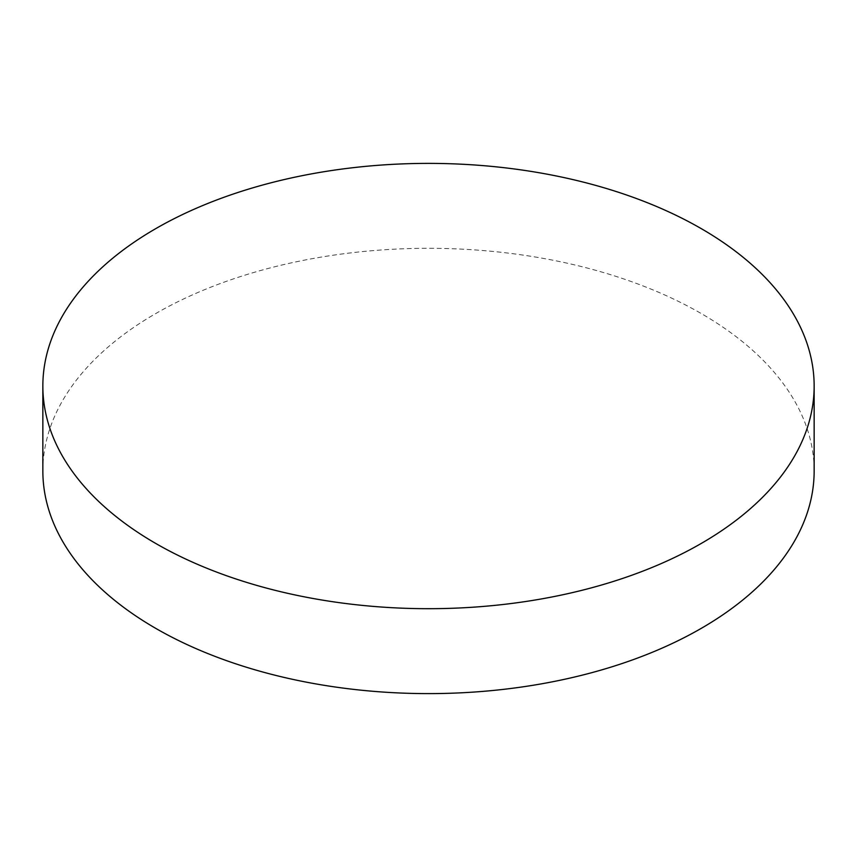 <?xml version="1.0" encoding="UTF-8"?>
<svg xmlns="http://www.w3.org/2000/svg" width="857" height="857" viewBox="0 0 857 857"><rect width="100%" height="100%" fill="white"/><g stroke="black" fill="none" stroke-linecap="round" stroke-linejoin="round"><path stroke-width="0.64" stroke-dasharray="4.29 3.21" d="M42.85 470.954A385.65 222.649 180 0 1 155.803 313.523A385.65 222.649 180 0 1 576.086 265.252A385.65 222.649 180 0 1 814.15 470.954"/><path stroke-width="1.29" d="M701.197 543.477A385.65 222.649 180 0 1 280.914 591.748A385.65 222.649 180 0 1 42.85 386.046A385.65 222.649 180 0 1 155.803 228.605A385.65 222.649 180 0 1 576.086 180.334A385.65 222.649 180 0 1 814.15 386.046A385.65 222.649 180 0 1 701.197 543.477M814.15 386.046L814.15 470.954A385.65 222.649 180 0 1 701.197 628.395A385.65 222.649 180 0 1 280.914 676.666A385.65 222.649 180 0 1 42.85 470.954L42.85 386.046"/></g></svg>
